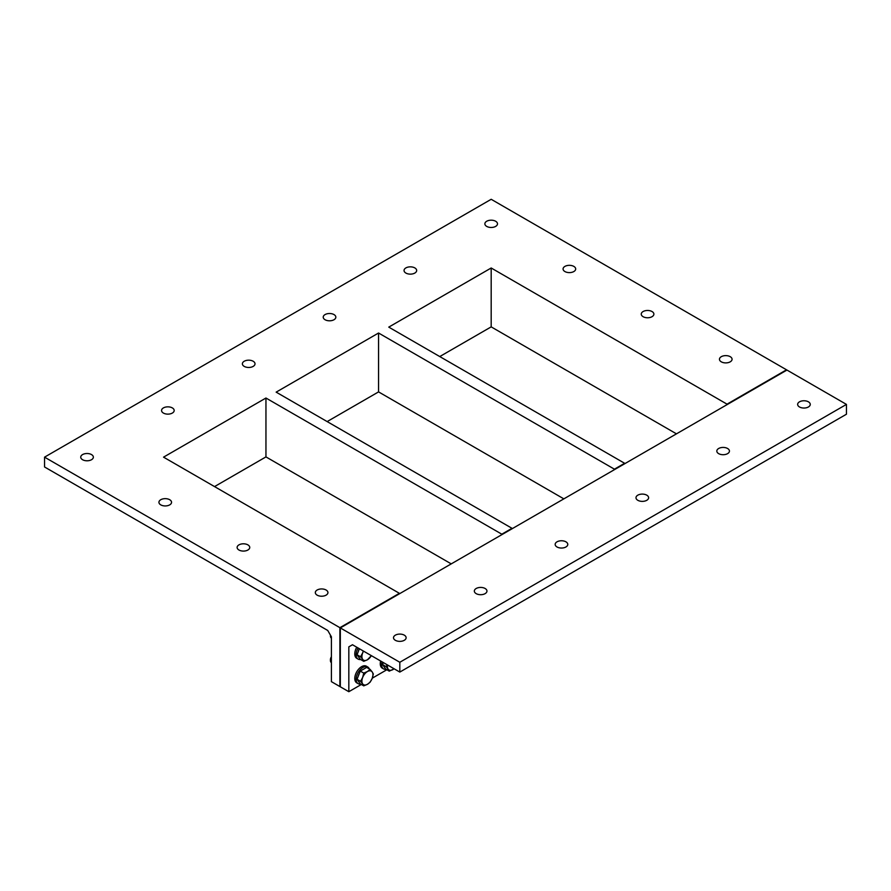 <?xml version="1.0" encoding="UTF-8"?>
<svg xmlns="http://www.w3.org/2000/svg" width="891" height="891" viewBox="0 0 891 891"><rect width="100%" height="100%" fill="white"/><g stroke="black" fill="none" stroke-linecap="round" stroke-linejoin="round"><path stroke-width="1.34" d="M348.827 646.855L352.48 644.75L348.827 646.855L348.827 691.706L340.317 686.805L340.317 627.921L399.391 593.317L339.894 627.676L399.814 662.269L846.45 404.403L786.953 370.055L340.317 627.921L340.317 686.805L339.894 627.676L339.894 686.56L331.396 681.648L331.396 636.798L327.743 630.472L44.55 466.973L44.55 457.15L339.894 627.676L399.391 593.317L163.543 457.15L265.952 398.021L501.811 534.188L512.002 528.307L276.154 392.14L378.564 333.011L614.422 469.178L624.624 463.287L388.766 327.12L491.186 267.991L727.034 404.158L786.53 369.81L491.186 199.294L44.55 457.15M491.186 267.991L491.186 326.874L439.764 356.556M676.469 433.85L491.186 326.874M727.034 404.648L786.953 370.055L727.034 404.648M563.847 498.86L378.564 391.895L327.153 421.577M451.236 563.88L265.952 456.905L214.531 486.597M169.702 499.717A6.315 3.642 180 0 1 171.551 502.301A6.315 3.642 180 0 1 165.236 505.943A6.315 3.642 180 0 1 158.932 502.301A6.315 3.642 180 0 1 162.819 498.927A6.315 3.642 180 0 1 169.702 499.717M247.898 544.869A6.315 3.642 180 0 1 249.747 547.442A6.315 3.642 180 0 1 243.432 551.084A6.315 3.642 180 0 1 237.117 547.442A6.315 3.642 180 0 1 241.016 544.078A6.315 3.642 180 0 1 247.898 544.869M326.084 590.009A6.315 3.642 180 0 1 327.933 592.582A6.315 3.642 180 0 1 321.629 596.224A6.315 3.642 180 0 1 315.314 592.582A6.315 3.642 180 0 1 319.212 589.218A6.315 3.642 180 0 1 326.084 590.009M91.506 454.577A6.315 3.642 180 0 1 93.355 457.15A6.315 3.642 180 0 1 87.051 460.792A6.315 3.642 180 0 1 80.736 457.15A6.315 3.642 180 0 1 84.634 453.786A6.315 3.642 180 0 1 91.506 454.577M172.331 407.911A6.315 3.642 180 0 1 174.179 410.484A6.315 3.642 180 0 1 167.876 414.137A6.315 3.642 180 0 1 161.561 410.484A6.315 3.642 180 0 1 165.459 407.12A6.315 3.642 180 0 1 172.331 407.911M253.167 361.245A6.315 3.642 180 0 1 255.015 363.818A6.315 3.642 180 0 1 248.7 367.471A6.315 3.642 180 0 1 242.385 363.818A6.315 3.642 180 0 1 246.284 360.454A6.315 3.642 180 0 1 253.167 361.245M333.991 314.579A6.315 3.642 180 0 1 335.84 317.163A6.315 3.642 180 0 1 329.525 320.805A6.315 3.642 180 0 1 323.221 317.163A6.315 3.642 180 0 1 327.108 313.788A6.315 3.642 180 0 1 333.991 314.579M414.816 267.913A6.315 3.642 180 0 1 416.665 270.496A6.315 3.642 180 0 1 410.361 274.138A6.315 3.642 180 0 1 404.046 270.496A6.315 3.642 180 0 1 407.944 267.122A6.315 3.642 180 0 1 414.816 267.913M730.219 356.678A6.315 3.642 180 0 1 732.068 359.262A6.315 3.642 180 0 1 725.764 362.904A6.315 3.642 180 0 1 719.449 359.262A6.315 3.642 180 0 1 723.347 355.899A6.315 3.642 180 0 1 730.219 356.678M652.034 311.538A6.315 3.642 180 0 1 653.883 314.111A6.315 3.642 180 0 1 647.568 317.764A6.315 3.642 180 0 1 641.253 314.111A6.315 3.642 180 0 1 645.151 310.747A6.315 3.642 180 0 1 652.034 311.538M573.837 266.398A6.315 3.642 180 0 1 575.686 268.971A6.315 3.642 180 0 1 569.371 272.613A6.315 3.642 180 0 1 563.067 268.971A6.315 3.642 180 0 1 566.966 265.607A6.315 3.642 180 0 1 573.837 266.398M495.641 221.246A6.315 3.642 180 0 1 497.49 223.83A6.315 3.642 180 0 1 491.186 227.472A6.315 3.642 180 0 1 484.871 223.83A6.315 3.642 180 0 1 488.769 220.456A6.315 3.642 180 0 1 495.641 221.246M501.811 534.689L512.436 528.552L501.811 534.689M614.422 469.668L625.048 463.532L614.422 469.668M265.952 398.021L265.952 456.905M378.564 333.011L378.564 391.895M386.85 669.754L372.293 678.162M361.356 684.466L348.827 691.706M727.591 448.496A6.315 3.642 180 0 1 729.439 451.069A6.315 3.642 180 0 1 723.124 454.711A6.315 3.642 180 0 1 716.821 451.069A6.315 3.642 180 0 1 720.708 447.705A6.315 3.642 180 0 1 727.591 448.496M646.766 495.162A6.315 3.642 180 0 1 648.615 497.735A6.315 3.642 180 0 1 642.3 501.377A6.315 3.642 180 0 1 635.985 497.735A6.315 3.642 180 0 1 639.883 494.371A6.315 3.642 180 0 1 646.766 495.162M565.93 541.828A6.315 3.642 180 0 1 567.779 544.401A6.315 3.642 180 0 1 561.475 548.043A6.315 3.642 180 0 1 555.16 544.401A6.315 3.642 180 0 1 559.058 541.037A6.315 3.642 180 0 1 565.93 541.828M485.105 588.483A6.315 3.642 180 0 1 486.954 591.067A6.315 3.642 180 0 1 480.639 594.709A6.315 3.642 180 0 1 474.335 591.067A6.315 3.642 180 0 1 478.233 587.704A6.315 3.642 180 0 1 485.105 588.483M404.28 635.149A6.315 3.642 180 0 1 406.129 637.733A6.315 3.642 180 0 1 399.814 641.375A6.315 3.642 180 0 1 393.51 637.733A6.315 3.642 180 0 1 397.397 634.37A6.315 3.642 180 0 1 404.28 635.149M808.415 401.83A6.315 3.642 180 0 1 810.264 404.403A6.315 3.642 180 0 1 803.949 408.045A6.315 3.642 180 0 1 797.645 404.403A6.315 3.642 180 0 1 801.544 401.039A6.315 3.642 180 0 1 808.415 401.83M399.814 662.269L399.814 672.081L352.48 644.75M846.45 404.403L846.45 414.215L399.814 672.081M331.396 638.134A4.811 2.773 -60 0 1 330.438 635.951A4.811 2.773 -60 0 1 330.494 635.227M330.438 635.951L330.438 635.194M363.528 651.132A7.807 4.511 120 0 0 362.648 652.958L363.283 650.987M362.648 659.34L360.565 656.778L362.648 652.958A7.807 4.511 120 0 0 362.648 659.34A7.807 4.511 120 0 0 367.437 659.763L363.751 661.322L362.648 659.34M371.369 655.653L367.437 659.763A7.807 4.511 120 0 0 371.347 655.642M360.565 656.778L357.057 654.762L360.254 659.295L363.751 661.322M357.057 654.762L359.396 648.737M358.215 651.778A6.994 4.032 -60 0 1 359.273 649.049M356.768 647.222A9.612 5.546 120 0 0 354.774 653.927A9.612 5.546 120 0 0 356.768 658.326L358.126 659.106A9.612 5.546 120 0 0 360.61 659.507M358.126 648.002A9.612 5.546 120 0 0 356.133 654.707A9.612 5.546 120 0 0 358.126 659.106M331.396 656.767A3.887 2.239 120 0 0 330.438 659.73L330.438 659.73A3.887 2.239 120 0 0 330.45 660.075M331.396 662.659A4.811 2.773 -60 0 1 330.438 660.487A4.811 2.773 -60 0 1 331.396 657.19M330.438 660.487L330.438 659.73M362.648 677.494L363.751 673.095L367.437 671.536A7.807 4.511 120 0 0 362.648 677.494A7.807 4.511 120 0 0 362.648 683.876L360.565 681.314L362.648 677.494M370.133 669.408L372.215 671.97A7.807 4.511 120 0 0 367.437 671.536L370.133 669.408L366.635 667.392L360.254 671.079L363.751 673.095M373.318 673.952L372.215 678.352A7.807 4.511 120 0 0 372.215 671.97L373.318 673.952M367.437 684.299L363.751 685.858L362.648 683.876A7.807 4.511 120 0 0 367.437 684.299A7.807 4.511 120 0 0 372.215 678.352L370.133 682.172L367.437 684.299M360.565 681.314L357.057 679.298L360.254 683.831L363.751 685.858M357.057 679.298L360.254 671.079M358.215 676.302A6.994 4.032 -60 0 1 359.273 673.585M369.32 668.941A9.612 5.546 120 0 0 367.738 666.991L366.379 666.201A9.612 5.546 120 0 0 358.973 668.785A9.612 5.546 120 0 0 354.774 678.463A9.612 5.546 120 0 0 356.768 682.862L358.126 683.642A9.612 5.546 120 0 0 360.61 684.043M367.738 666.991A9.612 5.546 120 0 0 360.332 669.564A9.612 5.546 120 0 0 356.133 679.243A9.612 5.546 120 0 0 358.126 683.642M387.529 664.987A7.807 4.511 120 0 0 388.153 669.152L386.059 666.602L387.195 664.797M394.123 668.796L389.244 671.135L388.153 669.152A7.807 4.511 120 0 0 392.931 669.575A7.807 4.511 120 0 0 394.089 668.773M386.059 666.602L382.562 664.575L385.747 669.108L389.244 671.135M382.562 664.575L383.342 662.57M380.635 660.999A9.612 5.546 120 0 0 380.268 663.739A9.612 5.546 120 0 0 382.261 668.139L383.62 668.929A9.612 5.546 120 0 0 386.104 669.319M381.994 661.79A9.612 5.546 120 0 0 381.626 664.519A9.612 5.546 120 0 0 383.62 668.929"/></g></svg>
